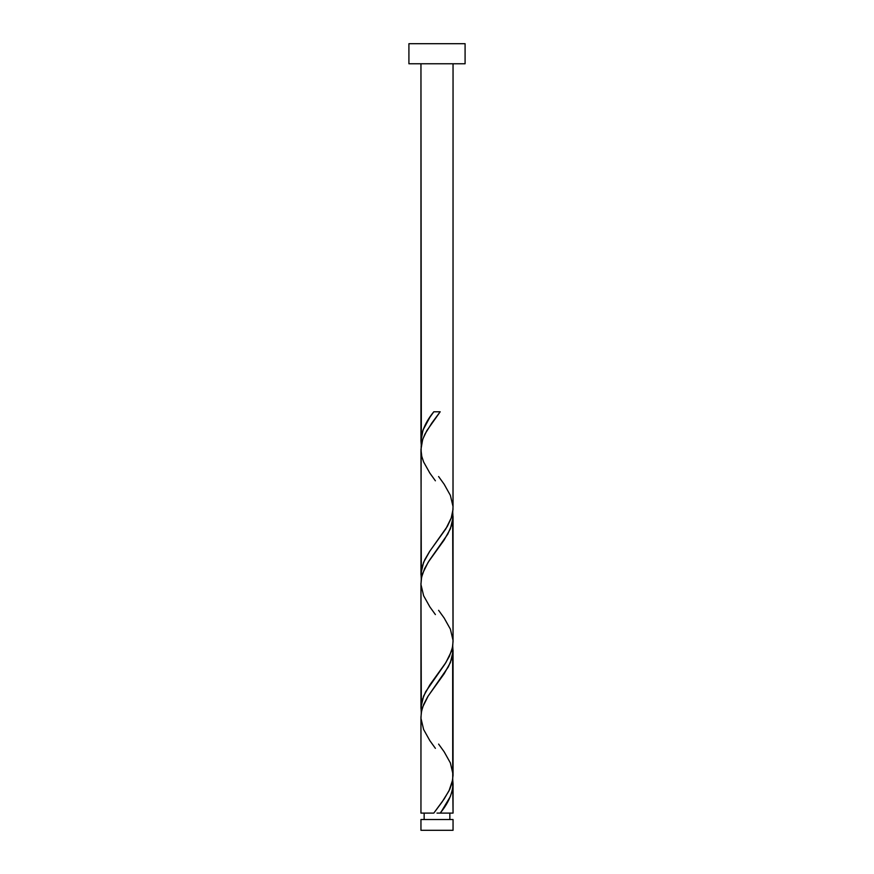 <?xml version="1.0" encoding="UTF-8"?>
<svg xmlns="http://www.w3.org/2000/svg" width="874" height="874" viewBox="0 0 874 874"><rect width="100%" height="100%" fill="white"/><g stroke="black" fill="none" stroke-linecap="round" stroke-linejoin="round"><path stroke-width="1.31" d="M420.951 819.528L420.951 830.3L453.049 830.3L453.049 819.528L420.951 819.528L453.049 819.528L453.049 830.3L420.951 830.3L420.951 819.528M424.152 813.104L424.152 819.528L424.152 813.104M449.848 819.528L449.848 813.104L449.848 819.528M408.912 43.7L408.912 63.769L465.088 63.769L465.088 43.7L408.912 43.7L408.912 63.769L465.088 63.769L465.088 43.7L408.912 43.7M421.344 445.729L420.951 63.769L420.951 440.955L423.016 430.008L429.91 417.248L433.81 411.774L440.19 411.774L426.84 430.631L422.896 438.879L421.17 445.948L420.951 574.731L421.88 567.423L424.731 559.808L429.429 551.734L447.357 526.356L451.159 518.293L452.994 509.64L453.049 63.769L453.038 506.8M441.523 811.28L440.19 813.104L453.049 813.104L453.049 783.923L452.339 790.314L450.252 796.684L441.523 811.28M452.656 645.373L452.732 779.663L449.028 790.806L442.102 801.961L433.81 813.104L420.951 813.104L433.81 813.104L444.178 798.967L449.64 789.539L452.175 782.47L453.049 775.391L453.049 650.158L451.836 658.504L448.351 666.873L427.714 696.731L423.65 704.499L421.574 711.065L420.951 717.041L420.951 813.104L420.962 718.078M421.344 713.282L420.951 583.264L420.951 708.508L422.164 700.15L425.649 691.782L444.768 664.316L449.411 656.254L452.426 647.59L453.049 641.614L453.049 516.381L451.836 524.728L447.783 534.145L429.232 560.573L424.589 568.624L421.574 577.288L420.962 584.313M452.656 779.149L453.049 813.104L440.19 813.104C448.198 803.37 452.492 793.647 453.049 783.923L452.732 779.663M438.606 744.091L444.156 751.793L450.383 762.936L453.038 774.353M452.656 511.596L453.038 640.576M421.344 579.506L420.962 450.536M437 813.104L440.19 813.104L437 813.104M440.19 411.774L433.81 411.774L440.19 411.774L431.898 422.929L424.972 434.072L422.634 439.644L420.951 449.487L421.781 456.37L423.617 461.942L429.844 473.096L435.394 480.798M433.81 411.774C425.802 421.508 421.508 431.232 420.951 440.955L421.268 445.227M438.606 476.538L444.156 484.24L450.383 495.383L453.027 506.538L452.732 512.109L451.366 517.681L445.86 528.836L429.844 551.123L423.617 562.277L420.973 573.42L421.268 578.992M438.606 610.314L444.156 618.016L450.383 629.16L453.027 640.314L452.732 645.886L451.366 651.458L445.86 662.601L429.844 684.899L423.617 696.054L420.973 707.197L421.268 712.769M435.394 748.352L429.844 740.639L423.617 729.495L420.973 718.352L421.268 712.769L422.634 707.197L428.14 696.054L444.156 673.756L450.383 662.601L453.027 651.458L452.732 645.886M435.394 614.575L429.844 606.862L423.617 595.718L420.973 584.575L421.268 578.992L422.634 573.42L428.14 562.277L444.156 539.979L450.383 528.836L453.027 517.681L452.732 512.109"/></g></svg>

